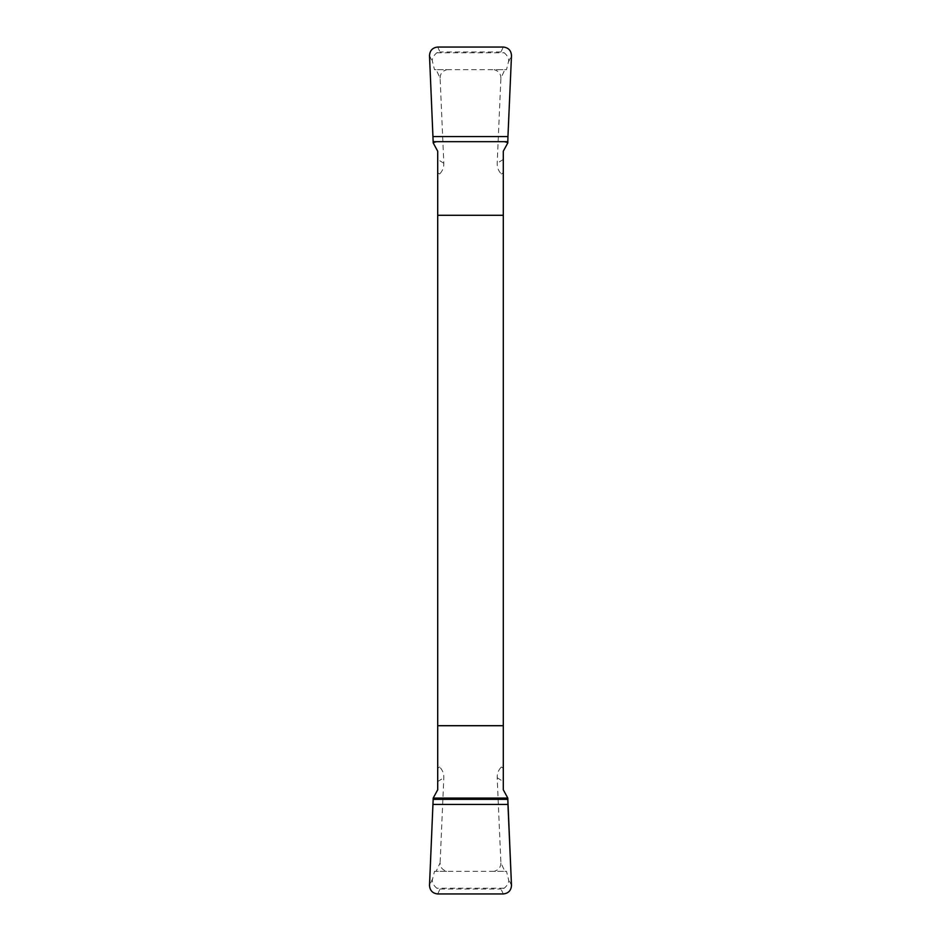<?xml version="1.0" encoding="UTF-8"?>
<svg xmlns="http://www.w3.org/2000/svg" width="941" height="941" viewBox="0 0 941 941"><rect width="100%" height="100%" fill="white"/><g stroke="black" fill="none" stroke-linecap="round" stroke-linejoin="round"><path stroke-width="0.71" stroke-dasharray="4.71 3.53" d="M500.894 862.885C500.8 867.249 498.554 870.06 494.154 871.319L504.858 871.319L500.894 862.885L497.177 777.748C497.071 773.584 498.471 769.985 501.365 766.986L503.294 765.045L503.294 175.955L501.365 174.014C498.471 171.015 497.071 167.416 497.177 163.252L500.894 78.115L504.858 69.681L494.154 69.681C498.554 70.94 500.8 73.751 500.894 78.115M494.154 871.319L446.846 871.319C442.446 870.06 440.2 867.249 440.106 862.885L436.142 871.319L446.846 871.319M440.106 78.115C440.2 73.751 442.446 70.94 446.846 69.681L436.142 69.681L440.106 78.115L443.823 163.252C443.929 167.416 442.529 171.015 439.635 174.014L437.706 175.955L437.706 765.045L439.635 766.986C442.529 769.985 443.929 773.584 443.823 777.748L440.106 862.885M446.846 69.681L494.154 69.681M436.142 69.681L434.507 69.681L432.648 62.259C431.637 59.224 433.013 56.072 436.765 52.802L440.035 51.99L437.706 47.05M503.294 47.05L500.965 51.99L504.235 52.802C507.999 56.084 509.375 59.236 508.352 62.259L506.493 69.681L434.507 69.681M506.493 69.681L504.858 69.681M500.965 51.99L440.035 51.99M504.858 871.319L506.493 871.319L508.352 878.741C509.363 881.776 507.987 884.928 504.235 888.198L500.965 889.01L503.294 893.95M437.706 893.95L440.035 889.01L436.765 888.198C433.001 884.916 431.625 881.764 432.648 878.741L434.507 871.319L506.493 871.319M434.507 871.319L436.142 871.319M440.035 889.01L500.965 889.01M437.706 151.207L437.706 175.955M437.706 765.045L437.706 789.793M503.294 175.955L503.294 151.207M503.294 789.793L503.294 765.045M507.787 142.938L503.294 141.632M437.706 141.632L433.213 142.938M433.213 798.062L437.706 799.368M503.294 799.368L507.787 798.062M503.294 768.185L501.365 766.986M497.177 777.748L503.294 781.559M437.706 781.559L443.823 777.748M439.635 766.986L437.706 768.185M511.492 885.399L508.352 878.741M432.648 878.741L429.508 885.399M443.823 163.252L437.706 159.441M437.706 172.815L439.635 174.014M501.365 174.014L503.294 172.815M503.294 159.441L497.177 163.252M429.508 55.601L432.648 62.259M508.352 62.259L511.492 55.601M436.765 52.802L504.235 52.802M504.235 888.198L436.765 888.198"/><path stroke-width="1.41" d="M433.048 136.551L507.952 136.551L511.492 55.601C511.139 50.485 508.411 47.626 503.294 47.05L437.706 47.05C432.589 47.626 429.861 50.485 429.508 55.601L433.213 142.938L437.706 151.207L437.706 789.793L433.213 798.062L507.787 798.062L511.492 885.399C511.139 890.515 508.411 893.374 503.294 893.95L437.706 893.95C432.589 893.374 429.861 890.515 429.508 885.399L433.213 798.062L429.508 885.399C429.861 890.515 432.589 893.374 437.706 893.95L503.294 893.95C508.411 893.374 511.139 890.515 511.492 885.399L507.952 804.449L433.048 804.449M507.952 804.449L507.787 798.062L503.294 789.793L503.294 151.207L507.787 142.938L507.952 136.551M503.294 215.289L437.706 215.289M437.706 725.711L503.294 725.711M507.799 799.332L433.201 799.332M433.201 141.668L507.799 141.668"/></g></svg>
